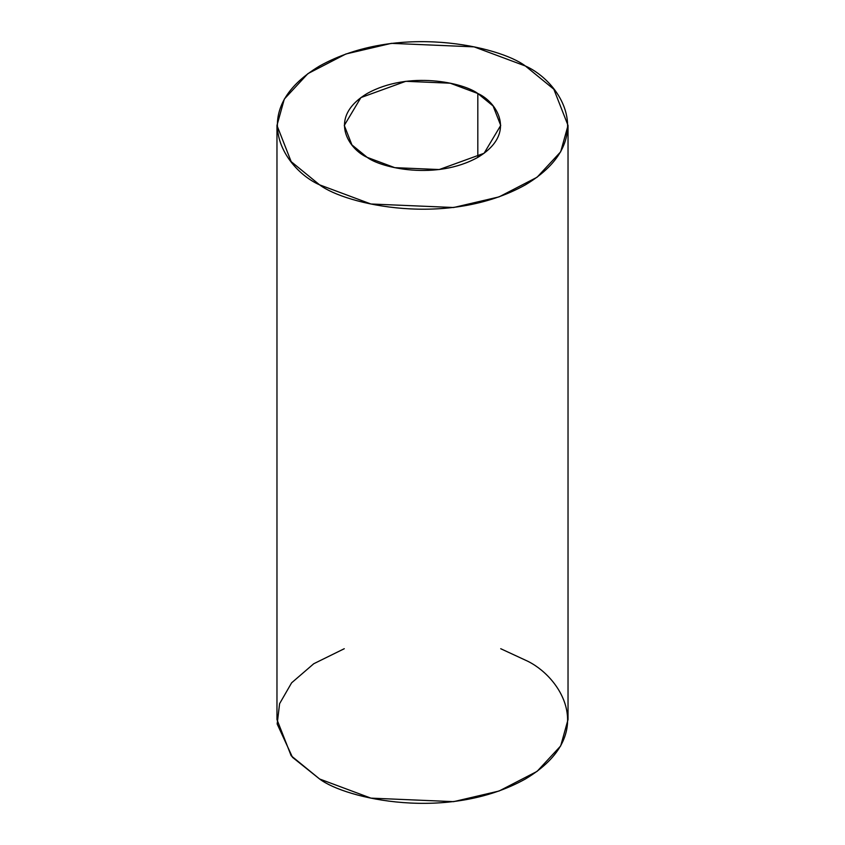 <?xml version="1.0" encoding="UTF-8"?>
<svg xmlns="http://www.w3.org/2000/svg" width="845" height="845" viewBox="0 0 845 845"><rect width="100%" height="100%" fill="white"/><g stroke="black" fill="none" stroke-linecap="round" stroke-linejoin="round"><path stroke-width="1.27" d="M477.816 93.499L450.227 83.201L405.769 81.31L360.91 97.587L344.274 125.43L351.911 144.896L367.184 157.36L394.773 167.659L439.231 169.549L484.09 153.272L500.726 125.43L493.089 105.963L477.816 93.499L477.816 157.36L477.816 93.499C496.216 101.548 517.996 133.288 477.816 157.36C436.115 180.566 381.148 167.986 367.184 157.36C348.784 149.301 327.004 117.571 367.184 93.499C408.885 70.293 463.852 82.873 477.816 93.499M525.41 66.016L553.824 89.221L568.03 125.43L560.689 151.794L537.093 177.228L499.089 196.874L453.628 207.511L370.913 203.994L319.59 184.844L291.176 161.638L276.97 125.43L284.311 99.066L307.907 73.631L345.911 53.985L391.372 43.348L474.087 46.866L525.41 66.016C499.437 46.253 397.161 22.847 319.59 66.016C244.828 110.801 285.356 169.856 319.59 184.844C345.563 204.606 447.839 228.002 525.41 184.844C600.172 140.059 559.644 81.004 525.41 66.016M276.97 125.43L276.97 719.57L291.176 755.779L319.59 778.984L370.913 798.134L453.628 801.651L499.089 791.015L537.093 771.369L560.689 745.934L568.03 719.57L568.03 125.43M500.726 648.717L525.41 660.156C559.644 675.144 600.172 734.199 525.41 778.984C447.839 822.153 345.563 798.747 319.59 778.984L292.497 757.331L277.171 723.975L279.6 703.674L291.62 682.823L313.748 663.737L344.274 648.717"/></g></svg>
